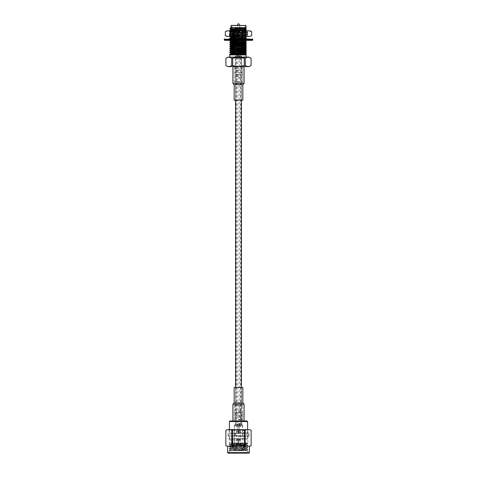 <?xml version="1.0" encoding="UTF-8"?>
<svg xmlns="http://www.w3.org/2000/svg" width="477" height="477" viewBox="0 0 477 477"><rect width="100%" height="100%" fill="white"/><g stroke="black" fill="none" stroke-linecap="round" stroke-linejoin="round"><path stroke-width="0.36" stroke-dasharray="2.38 1.79" d="M239.227 431.113L237.773 431.113L239.227 431.113L239.227 49.298L237.773 49.298L239.227 49.298M238.5 424.119L240.641 424.119L238.5 424.119M238.5 57.693L235.841 57.693L238.5 57.693M238.5 409.856L241.016 409.856L238.5 409.856M238.5 77.829L241.016 77.829L238.5 77.829M238.5 421.322L241.44 421.322L238.5 421.322M238.5 59.088L241.44 59.088L238.5 59.088M242.698 412.599L234.302 412.599L242.698 412.599L242.698 420.988L234.302 420.988L242.698 420.988L234.302 420.988L242.698 420.988L242.698 405.605L234.302 405.605L242.698 405.605L242.698 412.599L234.302 412.599L242.698 412.599M235.101 412.599L241.899 412.599L235.101 412.599L241.648 412.849L235.352 412.849L235.352 424.733L241.648 424.733L235.352 424.733M247.587 421.549L229.413 421.549M229.413 433.128L247.587 433.128L229.413 433.128L229.413 429.658M231.578 433.128L245.422 433.128L231.578 433.128L245.142 433.402L231.858 433.402L231.578 436.061L245.422 436.061L231.578 436.061M247.032 420.988L229.968 420.988M247.587 438.721L229.413 438.721L247.587 438.721L247.587 436.061L229.413 436.061L247.587 436.061M231.846 438.721L245.154 438.721L231.846 438.721L244.874 439.001L232.126 439.001L232.126 444.874L244.874 444.874L232.126 444.874L232.681 445.429L244.319 445.429L232.681 445.429M242.554 424.733L234.445 424.733L242.554 424.733L242.554 435.781L234.445 435.781L242.698 435.924L234.302 435.924L242.698 435.924L242.698 445.429L234.302 445.429L242.698 445.429L234.302 445.429L242.698 445.429L242.698 425.573L234.302 425.573L242.698 425.573M229.831 433.337L248.988 433.337L229.831 433.337L229.831 435.853L228.012 435.853L248.988 435.853L229.831 435.853M235.537 433.337L235.537 435.853M228.012 433.337L228.012 435.853M234.911 433.337L234.911 435.853M239.609 438.721L232.21 438.721L239.609 438.721M239.609 440.116L232.21 440.116L239.609 440.116M239.979 438.721L230.111 438.721L239.979 438.721M239.979 440.116L230.111 440.116L239.979 440.116M238.882 426.414L236.723 426.414L238.882 426.414M236.765 445.429L240.277 445.429L236.765 445.429M236.043 425.573L241.016 425.573L236.043 425.573M236.043 426.414L241.016 426.414L236.043 426.414M238.5 430.075L229.187 430.075L238.5 430.075M238.5 432.454L248.29 432.454L238.5 432.454M246.305 446.156L245.238 445.679L245.238 430.272C247.211 429.372 249.173 429.372 251.14 430.272L251.14 445.679L250.073 446.156L234.732 446.156L232.603 445.679L232.603 430.272C236.538 429.372 240.474 429.372 244.397 430.272L244.397 445.679L242.268 446.156M225.859 430.272C227.833 429.372 229.801 429.372 231.762 430.272L231.762 445.679L230.695 446.156L226.927 446.156L225.859 445.679L225.859 430.272M234.732 446.156L230.695 446.156M249.405 446.156L227.595 446.156L249.405 446.156M249.405 452.59L227.595 452.59M248.851 453.15L228.149 453.15M227.541 429.658L249.459 429.658M245.238 430.272L244.397 430.272M232.603 430.272L231.762 430.272M238.5 429.658L228.769 429.658L238.5 429.658M244.397 445.679L245.238 445.679M231.762 445.679L232.603 445.679M228.626 453.15L229.187 452.59L247.813 452.59L229.187 452.59L229.187 450.544L247.813 450.789L229.187 450.789L247.813 449.799L229.204 448.827L247.796 447.837L229.204 446.842L247.796 445.852L229.187 444.838L247.813 443.843L229.187 442.93L247.813 442.93L233.796 442.93L247.796 443.574L233.796 442.93M229.187 450.544L247.813 449.549L229.187 448.559L247.813 447.563L229.187 446.567L247.813 445.578L229.204 444.564L247.813 443.843M238.5 436.759L248.29 436.759L238.5 436.759M234.899 444.2L245.464 444.415L246.543 444.844L230.248 443.98L247.39 443.348L247.813 442.93L247.813 436.759M231.911 450.789L229.836 450.157L233.7 449.513L230.492 449.513L246.543 448.553L230.457 447.557L246.543 446.567L230.457 445.572L246.543 444.582M233.7 449.513L246.52 448.791L230.48 447.796L246.543 446.83L230.48 445.81L246.543 444.844M229.437 442.93L241.475 444.2M230.492 449.513L247.181 450.175L229.187 450.789M238.494 445.429L239.925 445.429L238.506 445.429L238.22 439.275L238.494 445.429L238.78 439.275L238.506 445.429L238.22 439.275L236.723 439.275L238.78 439.275L237.158 439.275L238.22 439.275L238.494 445.429L238.78 439.275L240.277 439.275L238.78 439.275L239.842 439.275L238.78 439.275L238.506 445.429M238.78 432.758L238.5 432.848C237.743 432.257 237.838 431.912 238.78 431.816L238.78 432.758M238.78 431.393L236.723 431.393L238.78 431.393M238.5 430.886L240.456 430.886L238.5 430.886M238.5 430.606L240.456 430.606L238.5 430.606M238.5 431.393L236.711 431.393L238.5 431.393M238.5 425.573L240.456 425.573L238.5 425.573M238.5 426.414L240.456 426.414L238.5 426.414M239.06 433.402L237.94 433.402L239.06 433.402L239.06 432.287L238.5 432.848L237.94 432.287L237.94 425.854L239.06 425.854L237.659 425.573M239.341 425.573L239.06 432.287L238.5 431.727L237.94 432.287L237.94 433.402M238.536 444.874L239.484 444.874L238.536 444.874M238.464 444.874L237.516 444.874L238.464 444.874M238.5 415.395L241.577 415.395L238.5 415.395M238.5 416.791L241.577 416.791L238.5 416.791M238.5 405.605L241.857 405.605L238.5 405.605M238.5 412.599L241.159 412.599L238.5 412.599M238.5 419.587L241.577 419.587L238.5 419.587M238.5 424.065L241.159 424.065L238.5 424.065M238.5 423.642L241.577 423.642L238.5 423.642M238.5 411.198L241.088 411.198L238.5 411.198M238.5 406.166L241.296 406.166L238.5 406.166M238.5 410.989L241.296 410.989L238.5 410.989M239.728 425.52L237.272 425.52L239.728 425.52L239.728 424.119L237.272 424.119L239.728 424.119M241.577 425.52L235.423 425.52L241.577 425.52L241.577 424.119L235.423 424.119L241.577 424.119M231.035 27.487L245.965 27.487M246.138 28.012L233.11 27.6L245.214 28.191M245.005 29.431L230.021 28.745L236.037 28.745C231.583 28.387 229.968 28.006 231.19 27.6L233.11 27.6M248.922 57.133L229.777 57.133L246.138 57.133L246.138 54.897L229.777 54.897M229.777 54.157L244.236 54.873L244.236 57.496L232.764 57.496L244.236 57.496M232.764 52.774L244.236 53.221M229.777 52.172L244.236 52.887M232.764 50.789L244.236 51.236M229.777 50.186L230.94 50.347M232.764 50.455L244.236 50.902M232.764 48.803L244.236 49.25M229.777 48.201L230.94 48.362M232.764 48.469L244.236 48.916M232.764 46.818L244.236 47.265M229.777 46.209L230.94 46.376M232.764 46.484L244.236 46.931M232.764 44.832L244.236 45.279M229.777 44.224L230.94 44.391M232.764 44.498L244.236 44.945M232.764 42.847L244.236 43.294M246.06 43.401L246.138 43.073M229.777 42.238L230.94 42.405M232.764 42.513L244.236 42.96M232.12 38.84L246.138 39.436L246.138 39.752L232.037 40.348M232.764 40.861L246.138 41.41L246.138 41.737M232.764 38.542L246.138 39.102L246.138 39.752L246.138 39.424L234.135 39.925L229.789 40.241L230.94 40.42M232.764 40.527L244.236 40.974M229.777 38.267L230.94 38.434M238.077 30.844L230.922 31.321L229.789 30.677L246.138 31.494L246.138 31.81L246.138 31.482L246.138 31.81L229.789 32.663L246.138 33.479L246.138 33.795L246.138 33.468L246.138 33.795L229.789 34.648L246.138 35.465L246.138 35.781L231.136 36.437M232.764 36.89L246.138 37.45L246.138 37.117L232.764 36.556M231.995 30.558L246.138 31.16L246.138 31.494L229.777 32.311L246.138 33.146L246.138 33.479L229.777 34.296L246.138 35.131L246.138 35.781L246.138 35.453L234.135 35.954L229.789 36.264L230.94 36.449M229.777 30.325L230.94 30.492M236.037 28.745L245.005 29.103M246.06 29.496L246.138 29.175M246.138 43.407L246.138 43.723M230.463 54.897L230.802 54.897M231.935 29.496L245.005 30.158M244.838 30.844L230.922 31.649L230.922 31.321L246.078 32.311L230.922 33.307L246.06 34.32L230.922 35.292L245.22 36.437M232.764 37.504L246.078 38.267M236.795 38.84L230.94 39.281L245.715 40.348M232.764 41.475L246.078 42.25M231.935 43.401L246.078 44.224M232.764 45.446L244.236 45.983M231.935 47.372L246.078 48.195M231.935 49.358L244.236 49.954M231.935 51.343L244.236 51.939M231.935 53.329L244.236 53.925M230.922 27.672L245.005 28.501M230.94 29.646L245.005 30.486M230.922 31.649L246.06 32.621L230.922 33.634L246.06 34.606L230.922 35.62L244.898 36.437M232.764 37.838L245.065 38.434M244.039 38.84L230.922 39.591L245.065 40.42M232.764 41.809L244.236 42.346M232.764 43.795L244.236 44.331M232.764 45.78L245.065 46.376M230.922 47.527L244.236 48.302M230.94 49.501L244.236 50.288M230.922 51.51L244.236 52.273M232.764 53.722L244.236 54.259M246.138 39.424L246.138 39.102M246.138 35.453L246.138 35.131L246.138 35.453M246.138 33.468L246.138 33.146L246.138 33.468M246.138 31.482L246.138 31.16L246.138 31.482M231.035 25.525L245.965 25.525M231.315 25.251L245.685 25.251M238.5 25.251L231.721 25.251L238.5 25.251M251.069 58.266L251.069 65.51C249.149 66.822 247.229 66.822 245.303 65.51L244.266 65.51C240.432 66.822 236.586 66.822 232.734 65.51L231.697 65.51C229.771 66.822 227.851 66.822 225.931 65.51L225.931 58.266C227.851 56.948 229.771 56.948 231.697 58.266L232.734 58.266C236.568 56.948 240.414 56.948 244.266 58.266L245.303 58.266C247.229 56.948 249.149 56.948 251.069 58.266M245.303 58.266L245.303 65.51M232.734 58.266L232.734 65.51M244.266 58.266L244.266 65.51M231.697 58.266L231.697 65.51M228.078 66.643L248.922 66.643M238.5 66.643L234.302 66.643L238.5 66.643M238.5 75.032L242.698 75.032L238.5 75.032M238.5 74.609L235.352 74.609L238.5 74.609M238.5 58.248L244.236 58.248L238.5 58.248M238.5 25.525L231.995 25.525L238.5 25.525M245.005 30.647L231.995 30.647L231.995 29.496M231.995 28.56L231.721 25.251M238.5 30.647L232.49 30.647L238.5 30.647M237.767 31.679L230.111 32.15L229.622 31.19L244.916 31.679L230.111 31.679L237.767 31.679L247.658 30.91L229.342 30.91L236.753 30.91L230.57 31.184L229.342 31.351L230.57 31.518L247.658 32.341L229.342 33.336L247.658 34.326L229.342 35.322L247.641 36.294M232.764 30.647L244.236 30.647L232.764 30.647L232.764 36.437L232.49 30.647M232.764 37.999L232.764 38.327L232.764 37.999M232.764 38.84L232.764 40.348L232.764 38.84M232.764 41.97L232.764 42.298L232.764 41.97M232.764 43.956L232.764 44.283L232.764 43.956M232.764 45.941L232.764 46.269L232.764 45.941M232.764 47.306L232.764 48.255L232.764 47.306M232.764 49.292L232.764 50.24L232.764 49.292M232.764 51.277L232.764 52.226L232.764 51.277M232.764 53.263L232.764 54.211L232.764 53.263M232.764 58.248L232.764 57.496M241.714 57.496L235.286 57.496L241.714 57.496L241.714 56.095L235.286 56.095L241.714 56.095M238.5 56.095L240.319 56.095L238.5 56.095M230.266 38.84L230.266 40.348L227.463 40.348L230.266 40.348L230.266 38.84L232.293 38.84L227.463 38.84L249.537 38.84L244.707 38.84L246.734 38.84L246.734 40.348L243.652 40.348L248.505 40.348L246.734 40.348L246.734 38.84M247.426 38.84L249.537 38.84L247.426 38.84L247.426 40.348L249.537 40.348L247.426 40.348L247.426 38.84M246.353 38.84L243.652 38.84L246.353 38.84L246.353 40.348L246.353 38.84M242.894 38.84L239.621 38.84L242.894 38.84L242.894 40.348L243.652 40.348L239.621 40.348L242.894 40.348L242.894 38.84M240.164 38.84L236.836 38.84L240.164 38.84L240.164 40.348L236.836 40.348L240.164 40.348L240.164 38.84M237.379 38.84L234.106 38.84L237.379 38.84L237.379 40.348L234.106 40.348L237.379 40.348L237.379 38.84M233.348 38.84L230.647 38.84L233.348 38.84L233.348 40.348L234.106 40.348L230.647 40.348L233.348 40.348L233.348 38.84M232.293 38.84L232.293 40.348L232.293 38.84L230.647 38.84L230.647 40.348L232.293 40.348L230.647 40.348L230.647 38.84M229.574 38.84L229.574 40.348L229.574 38.84M224.655 40.348L252.345 40.348M244.707 40.348L244.707 38.84L244.707 40.348M239.621 40.348L239.621 38.84L239.621 40.348M234.106 40.348L234.106 38.84L234.106 40.348M236.836 40.348L236.836 38.84L236.836 40.348M228.495 40.348L228.495 38.84L228.495 40.348M227.463 40.348L227.463 38.84L227.463 40.348M243.652 40.348L243.652 38.84L243.652 40.348M248.505 40.348L248.505 38.84L248.505 40.348M249.537 40.348L249.537 38.84L249.537 40.348M237.272 56.292L239.728 56.292L237.272 56.292L237.272 57.693L239.728 57.693L237.272 57.693M235.423 56.292L241.577 56.292L235.423 56.292L235.423 57.693L241.577 57.693L235.423 57.693M236.95 30.284L240.277 30.504L236.723 30.504L236.723 42.28L240.277 42.28L236.723 42.28L236.318 43.425L237.236 43.705L236.318 43.705L240.682 43.705L236.318 43.705M239.764 43.425L240.682 43.425L239.764 43.425L238.315 42.31L239.764 43.425M239.967 43.705L237.033 43.705L239.967 43.705L239.967 45.387L237.033 45.387L239.967 45.387M238.315 42.31L237.236 43.425L238.315 42.31M240.277 45.387L236.723 45.387L240.277 45.387L240.277 52.375L240.277 50.699L239.06 50.699L239.06 46.502L237.94 46.502L239.06 46.502M240.277 56.292L236.723 56.292L240.277 56.292L240.277 52.375L239.06 52.375L239.06 55.731L237.94 55.731L239.06 55.731L239.663 56.292L237.337 56.292L239.663 56.292M238.5 50.914L238.5 52.166C239.221 52.392 239.221 52.392 238.5 52.166C239.221 52.392 239.221 52.392 238.5 52.166L238.5 50.914C239.221 50.681 239.221 50.681 238.5 50.914C239.221 50.681 239.221 50.681 238.5 50.914M239.788 30.284L237.212 30.284L239.788 30.284L239.788 25.335L237.212 25.335L239.74 25.251M237.212 30.284L237.26 25.251M238.047 23.85L238.953 23.85M238.5 72.236L235.423 72.236L238.5 72.236M238.5 70.834L235.423 70.834L238.5 70.834M234.302 82.02L242.698 82.02L234.302 82.02L234.302 75.032L242.698 75.032L234.302 75.032L234.302 66.643L242.698 66.643L234.302 66.643L234.302 82.02L242.698 82.02L234.302 82.02L235.56 83.278L241.44 83.278L235.56 83.278L235.56 100.2L241.44 100.2L235.56 100.2L235.56 59.088M238.5 82.02L235.143 82.02L238.5 82.02M238.5 68.038L235.423 68.038L238.5 68.038M238.5 58.111L235.423 58.111L238.5 58.111M238.5 76.427L235.912 76.427L238.5 76.427M238.5 81.466L235.704 81.466L238.5 81.466M238.5 76.636L235.704 76.636L238.5 76.636M238.5 30.844L229.27 30.844L238.5 30.844M250.085 30.844L226.915 30.844M238.5 36.437L229.27 36.437L238.5 36.437M250.085 36.437L226.915 36.437M229.359 31.327L236.753 30.91M244.916 31.679L246.871 31.876L245.768 32.066L230.129 32.871L246.889 33.885L230.111 34.881L243.872 35.596L247.551 36.365L229.342 36.365L243.658 36.365L229.359 35.697L243.658 36.365M239.359 35.596L229.795 35.93L230.111 35.596L245.768 35.298L246.871 35.155L246.889 33.885M243.872 35.596L230.111 35.596L230.111 34.881M240.581 30.844L245.083 31.625L245.083 35.65L240.581 36.437M245.083 31.625L247.33 30.844M249.411 30.844L251.659 31.625M251.659 35.65L249.411 36.437M247.33 36.437L245.083 35.65M236.419 36.437L231.917 35.65L229.67 36.437M229.67 30.844L231.917 31.625L231.917 35.65M231.917 31.625L236.419 30.844M225.341 31.625L227.589 30.844M227.589 36.437L225.341 35.65M230.111 32.15L246.889 33.146L230.111 34.135L230.111 32.895L229.359 33.318L229.342 31.709L247.658 32.698L229.359 33.712L247.658 34.684L230.57 35.513L229.342 35.68L229.27 36.437M230.111 34.135L246.889 35.131M245.899 30.91L230.57 31.542L229.342 31.709L230.129 32.174M244.093 420.988L232.907 420.988L244.093 420.988M232.907 404.21L244.093 404.21M234.165 402.946L242.835 402.946M234.165 387.425L242.835 387.425M241.44 421.322L241.44 387.425L235.56 387.425L241.44 387.425L241.44 404.347L235.56 404.347L241.44 404.347L242.698 405.605L234.302 405.605L242.698 405.605M244.093 66.643L232.907 66.643L244.093 66.643M244.093 83.421L232.907 83.421M242.835 84.679L234.165 84.679M242.835 100.2L234.165 100.2M241.44 59.088L241.44 100.2L241.44 83.278L242.698 82.02L242.698 66.643L242.698 82.02M231.858 435.781L245.142 435.781L231.858 435.781M238.5 415.115L236.121 415.115L238.5 415.115M238.5 412.879L240.879 412.879L238.5 412.879M238.5 417.071L240.879 417.071L238.5 417.071M238.5 419.307L240.879 419.307L238.5 419.307M224.238 39.931L252.762 39.931M224.238 39.257L252.762 39.257M238.5 72.516L240.879 72.516L238.5 72.516M238.5 74.752L236.121 74.752L238.5 74.752M238.5 70.554L236.121 70.554L238.5 70.554M238.5 68.318L236.121 68.318L238.5 68.318M237.773 431.113L237.773 49.298M236.359 57.693L236.359 424.119M240.641 57.693L240.641 424.119M235.984 77.829L235.984 409.856M241.016 77.829L241.016 409.856M234.302 405.605L234.302 420.988L234.302 405.605L235.56 404.347L235.56 387.425L235.56 421.322M247.587 433.128L247.587 429.658M245.422 436.061L245.422 433.128M229.413 438.721L229.413 436.061M244.319 445.429L244.874 444.874L245.154 438.721M234.445 424.733L234.302 445.429L234.302 425.573M241.648 424.733L241.899 412.599M247.169 433.337L247.169 435.853M248.988 433.337L248.988 435.853M232.21 438.721L232.21 440.116M244.79 438.721L244.79 440.116M230.111 438.721L230.111 440.116M246.889 438.721L246.889 440.116M240.277 445.429L240.277 430.606M236.723 445.429L236.723 430.606M241.016 426.414L241.016 425.573M235.984 426.414L235.984 425.573M247.813 432.454L247.813 430.075L248.231 429.658M229.187 432.454L229.187 430.075L228.769 429.658M248.374 453.15L247.813 452.59L247.813 450.789L247.187 450.163L247.813 449.549L246.52 448.791M230.48 447.581L229.187 446.567L230.48 445.81M230.248 443.986L229.187 442.93L229.187 436.759M248.29 436.759L248.29 432.454M228.71 436.759L228.71 432.454M229.204 448.827L230.451 449.549L229.771 450.205M230.48 447.796L229.204 448.535M246.52 446.806L247.796 447.545M246.52 444.82L247.796 445.56M229.836 450.157L229.204 450.521M229.204 444.564L230.254 443.956M229.204 444.856L230.48 445.596M247.796 443.866L246.52 444.6M247.796 445.852L246.52 446.585M247.796 447.837L246.52 448.577M237.075 445.429L236.544 430.606M239.925 445.429L240.456 430.606M239.621 445.429L239.842 439.275M237.379 445.429L237.158 439.275M240.456 426.414L240.456 425.573M236.544 426.414L236.544 425.573M241.577 416.791L241.577 415.395M235.423 416.791L235.423 415.395M241.159 415.395L241.159 412.599M235.841 415.395L235.841 412.599M241.159 419.587L241.159 416.791M235.841 419.587L235.841 416.791M241.159 424.065L241.577 423.642L241.577 419.587M235.841 424.065L235.423 423.642L235.423 419.587M236.473 411.198L236.473 424.065M240.527 411.198L240.527 424.065M241.088 411.198L241.296 406.166L241.857 405.605M235.912 411.198L235.704 406.166L235.143 405.605M237.272 425.52L237.272 424.119M235.423 425.52L235.423 424.119M229.777 34.296L229.777 34.63M229.777 32.311L229.777 32.645M229.789 32.663L230.94 33.324M229.789 34.648L230.922 35.62M229.789 38.619L230.94 39.281M230.94 31.631L229.789 32.293M230.922 33.307L229.789 34.278M230.94 35.602L229.789 36.264M230.94 39.573L229.789 40.241M235.352 58.248L235.352 74.609L234.934 75.032M241.648 58.248L241.648 74.609L242.066 75.032M245.005 29.896L245.005 29.568M245.005 28.197L245.279 25.251M244.236 58.248L244.236 54.897M244.236 53.764L244.236 53.436L244.236 53.764M244.236 51.778L244.236 51.45L244.236 51.778M244.236 49.793L244.236 49.465L244.236 49.793M244.236 47.807L244.236 47.479L244.236 47.807M244.236 45.822L244.236 45.494L244.236 45.822M244.236 44.456L244.236 43.508L244.236 44.456M244.236 42.471L244.236 41.523L244.236 42.471M244.236 40.485L244.236 38.828L244.236 40.485M244.236 38.5L244.236 36.842L244.236 38.5M244.236 30.844L244.236 36.437L244.319 30.844M230.922 39.263L230.922 39.591M246.078 32.311L246.078 32.645M246.078 34.296L246.078 34.63M235.286 56.095L235.286 57.496M240.319 56.095L240.319 30.647M236.681 56.095L236.681 30.647M247.587 40.348L247.587 38.84M229.413 40.348L229.413 38.84M239.728 56.292L239.728 57.693M241.577 56.292L241.577 57.693M240.05 30.284L240.277 42.28L240.682 43.705M237.033 45.387L237.033 43.705M237.94 46.502L237.94 55.731L237.337 56.292M236.723 45.387L236.723 56.292M235.423 70.834L235.423 72.236M241.577 70.834L241.577 72.236M235.841 72.236L235.841 75.032M241.159 72.236L241.159 75.032M235.841 68.038L235.841 70.834M241.159 68.038L241.159 70.834M235.841 57.693L235.423 58.111L235.423 68.038M241.159 57.693L241.577 58.111L241.577 68.038M240.527 76.427L240.527 57.693M236.473 76.427L236.473 57.693M235.912 76.427L235.704 81.466L235.143 82.02M241.088 76.427L241.296 81.466L241.857 82.02M247.658 32.341L247.73 30.844M229.342 31.351L229.27 30.844M246.889 33.146L246.889 31.899M246.871 31.876L247.641 32.323M246.871 33.861L247.641 34.308M230.129 34.857L229.359 35.304M229.342 33.694L229.342 35.322M247.658 32.698L247.658 34.332M247.658 34.684L247.658 36.318M247.641 32.722L246.871 33.169M229.359 33.712L230.129 34.159M247.641 34.708L246.871 35.155"/><path stroke-width="0.72" d="M229.413 429.658L229.413 421.549L247.587 421.549L247.587 429.658M229.413 421.549L229.968 420.988L247.032 420.988L247.587 421.549M231.762 430.272C229.789 429.372 227.827 429.372 225.859 430.272L225.859 445.679L226.927 446.156L230.695 446.156L231.762 445.679L231.762 430.272L232.603 430.272L232.603 445.679L234.732 446.156L242.268 446.156L244.397 445.679L244.397 430.272L238.5 429.67L232.603 430.272M250.073 446.156L251.14 445.679L251.14 430.272C249.167 429.372 247.199 429.372 245.238 430.272L245.238 445.679L246.305 446.156L250.306 446.156L251.146 445.679M242.268 446.156L246.305 446.156M230.695 446.156L234.732 446.156M225.854 445.679L226.927 446.156M249.405 452.59L248.851 453.15L228.149 453.15L227.595 452.59L249.405 452.59L249.405 446.156M251.146 430.272L249.459 429.658L227.541 429.658L225.854 430.272M244.397 430.272L245.238 430.272M245.238 445.679L244.397 445.679M232.603 445.679L231.762 445.679M246.144 27.666L231.035 27.487L229.825 28.698L231.935 29.496M246.138 28.137L229.825 28.709M229.777 57.133L229.777 54.897L246.138 54.897L246.138 57.133L228.078 57.133L225.913 58.266L225.931 65.51C227.851 66.822 229.771 66.822 231.697 65.51L238.5 66.44L245.303 65.51C247.229 66.822 249.149 66.822 251.069 65.51L251.069 58.266C249.149 56.948 247.229 56.948 245.303 58.266L238.5 57.329L231.697 58.266C229.771 56.948 227.851 56.948 225.931 58.266L225.913 65.51L228.078 66.643L248.922 66.643L251.087 65.51L251.087 58.266L248.922 57.133L228.078 57.133M244.236 52.273L246.078 52.5L230.94 53.472L229.789 54.139L246.138 53.323L246.138 53.651L246.138 53.323L246.138 53.651L229.777 54.485L230.796 54.897M229.789 54.139L229.777 54.485M244.236 54.897L244.236 53.764L244.236 54.897L244.612 54.897M244.236 50.288L246.06 50.496L242.292 50.848L230.94 51.486L229.789 52.154L246.138 51.337L246.138 51.665L246.138 51.337L246.138 51.665L229.777 52.5L232.764 52.774M244.236 53.221L246.06 53.329M229.789 52.154L229.777 52.5M244.236 52.887L246.138 53.001L246.138 53.323M244.236 48.302L246.078 48.529L230.94 49.501L229.789 50.168L246.138 49.352L246.138 49.68L246.138 49.364L246.138 49.68L229.777 50.514L232.764 50.789M244.236 51.236L246.06 51.343M229.789 50.168L229.777 50.514M230.94 50.347L232.764 50.455M244.236 50.902L246.138 51.015L246.138 51.337M245.065 46.376L230.94 47.515L229.789 48.183L246.138 47.366L246.138 47.694L246.138 47.366L246.138 47.694L229.777 48.529L232.764 48.803M244.236 49.25L246.06 49.358M229.789 48.183L229.777 48.529M230.94 48.362L232.764 48.469M244.236 48.916L246.138 49.03L246.138 49.352M244.236 44.331L246.078 44.558L230.94 45.53L229.789 46.197L246.138 45.381L246.138 45.709L246.138 45.393L246.138 45.709L229.777 46.543L232.764 46.818M244.236 47.265L246.06 47.372M229.789 46.197L229.777 46.543M230.94 46.376L232.764 46.484M244.236 46.931L246.138 47.044L246.138 47.366M246.138 43.723L246.138 43.395L246.138 43.723L229.777 44.558L232.764 44.832M244.236 45.279L246.06 45.387M244.236 42.96L246.138 43.073L246.138 43.395L234.135 43.896L229.789 44.212L229.777 44.558M230.94 44.391L232.764 44.498M244.236 44.945L246.138 45.059L246.138 45.381M246.138 41.737L246.138 41.41L246.138 41.737L229.777 42.572L232.764 42.847M244.236 43.294L246.06 43.401M244.236 40.974L246.138 41.088L246.138 41.41L234.135 41.91L229.789 42.226L229.777 42.572M230.94 42.405L232.764 42.513M232.037 40.348L229.789 40.605L232.764 40.861M230.94 40.42L232.764 40.527M244.898 36.437L230.94 37.588L229.789 38.255L246.138 37.439L246.138 37.766L246.138 37.439L246.138 37.766L234.135 38.267L229.777 38.601L232.12 38.84M229.789 38.255L229.777 38.601M230.94 38.434L232.764 38.542M231.136 36.437L229.789 36.634L232.764 36.89M230.94 36.449L232.764 36.556M229.777 30.659L229.789 30.307L246.138 29.491L246.138 29.824L246.138 29.502L246.138 29.824L230.081 30.844M230.94 30.492L231.995 30.558M245.005 29.103L246.138 29.175L246.138 29.491L246.138 29.175M245.005 29.431L246.06 29.496M245.214 28.191L230.94 29.353M245.005 30.158L238.077 30.844M245.22 36.437L234.708 36.944L230.922 37.278L232.764 37.504M246.132 38.249L236.795 38.84M245.715 40.348L234.708 40.915L230.922 41.249L232.764 41.475M244.236 42.346L246.078 42.572L246.078 42.238L234.708 42.9L230.922 43.234L231.935 43.401M246.132 44.206L230.922 45.22L232.764 45.446M244.236 45.983L246.06 46.233L231.935 47.372M246.132 48.177L231.935 49.358M244.236 49.954L246.06 50.204L231.935 51.343M244.236 51.939L246.06 52.19L231.935 53.329M244.236 53.925L246.06 54.175L233.193 54.897M245.005 28.501L230.94 29.646L229.789 30.307M245.005 30.486L246.078 30.659L244.838 30.844M230.922 37.278L230.922 37.605L232.764 37.838M245.065 38.434L246.078 38.601L244.039 38.84M245.065 40.42L230.94 41.559L232.764 41.809M246.078 42.572L230.94 43.544L232.764 43.795M230.94 45.53L232.764 45.78M246.078 46.215L246.132 46.567M246.078 50.186L246.132 50.538M230.922 53.162L230.922 53.496L232.764 53.722M244.236 54.259L246.078 54.485L240.527 54.897M246.138 43.395L246.138 43.073M246.138 41.41L246.138 41.088L246.138 41.41M246.138 39.424L246.138 39.102M246.138 37.439L246.138 37.117L246.138 37.439M245.965 27.487L245.965 25.525L231.035 25.525L231.035 27.487M245.965 25.525L231.035 25.525M245.303 58.266L245.303 65.51M231.697 58.266L231.697 65.51M244.266 58.266L244.266 65.51M232.734 58.266L232.734 65.51M231.995 29.496L231.995 28.56M245.005 29.896L245.005 30.647L231.995 30.647M232.764 36.437L232.764 37.999L232.764 36.437M232.764 38.327L232.764 38.84L232.764 38.327M232.764 40.348L232.764 41.97L232.764 40.348M232.764 42.298L232.764 43.956L232.764 42.298M232.764 44.283L232.764 45.941L232.764 44.283M232.764 46.269L232.764 47.306L232.764 46.269M232.764 48.255L232.764 49.292L232.764 48.255M232.764 50.24L232.764 51.277L232.764 50.24M232.764 52.226L232.764 53.263L232.764 52.226M232.764 54.211L232.764 54.897L232.764 54.211M246.734 38.84L230.266 38.84M230.647 38.84L232.293 38.84M238.5 40.348L224.655 40.348L224.238 39.931L252.762 39.931L252.345 40.348L238.5 40.348M239.788 25.335L238.953 23.85L238.047 23.85L237.26 25.251M227.589 30.844L225.341 31.625L226.915 30.844L250.085 30.844L251.659 31.625L251.659 35.65L249.411 36.437L251.659 35.65M225.341 31.625L225.341 35.65L226.915 36.437L249.411 36.437M236.419 30.844L231.917 31.625L231.917 35.65L236.419 36.437M231.917 31.625L229.67 30.844M225.341 35.65L227.589 36.437M229.67 36.437L231.917 35.65M240.581 36.437L245.083 35.65L247.33 36.437M247.33 30.844L245.083 31.625L245.083 35.65M245.083 31.625L240.581 30.844M251.659 31.625L249.411 30.844M242.835 402.946L234.165 402.946L234.165 387.425L242.835 387.425L242.835 402.946L244.093 404.21L232.907 404.21L232.907 420.988M244.093 404.21L244.093 420.988M234.165 84.679L242.835 84.679L242.835 100.2L234.165 100.2L234.165 84.679L232.907 83.421L244.093 83.421L244.093 66.643M242.835 84.679L244.093 83.421M252.762 39.931L252.762 39.257L224.238 39.257L224.238 39.931M235.56 100.2L235.56 387.425M241.44 100.2L241.44 387.425M227.595 452.59L227.595 446.156M246.138 28.316L246.078 28.674M229.789 36.634L230.94 37.295M229.789 38.619L230.176 38.84M229.789 40.605L230.922 41.582M229.789 42.59L230.94 43.252M229.789 44.576L230.922 45.548M229.789 46.561L230.94 47.223M229.789 48.547L230.94 49.209M229.789 50.532L230.922 51.498M229.789 52.518L230.94 53.18M246.132 54.134L246.078 54.485M229.789 54.503L230.463 54.897M246.078 30.325L246.132 30.683M230.94 41.559L229.789 42.226M230.922 43.234L229.789 44.212M245.005 29.568L245.005 28.197M244.236 53.436L244.236 51.778L244.236 53.436M244.236 51.45L244.236 49.793L244.236 51.45M244.236 49.465L244.236 47.807L244.236 49.465M244.236 47.479L244.236 45.822L244.236 47.479M244.236 45.494L244.236 44.456L244.236 45.494M244.236 43.508L244.236 42.471L244.236 43.508M244.236 41.523L244.236 40.485L244.236 41.523M244.236 38.828L244.236 38.5L244.236 38.828M244.236 36.842L244.236 36.437L244.236 36.842M230.922 29.335L230.922 29.657M230.922 47.205L230.922 47.527M230.922 49.191L230.922 49.513M246.078 38.267L246.078 38.601M246.078 44.236L246.078 44.558M246.078 48.201L246.078 48.529M246.078 52.172L246.078 52.5M224.238 39.257L224.655 38.84M252.762 39.257L252.345 38.84M234.165 402.946L232.907 404.21M232.907 83.421L232.907 66.643"/></g></svg>
